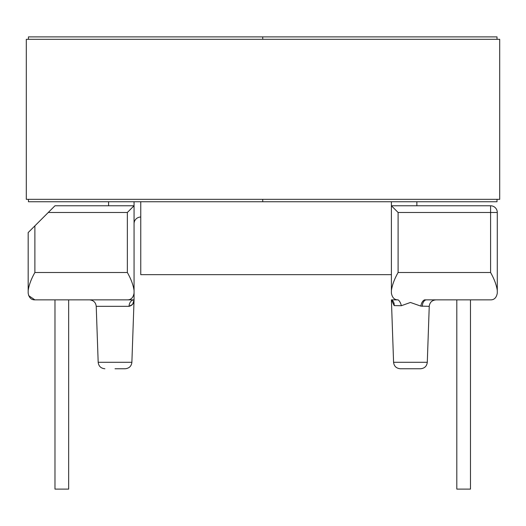 <?xml version="1.0" encoding="UTF-8"?>
<svg xmlns="http://www.w3.org/2000/svg" width="526" height="526" viewBox="0 0 526 526"><rect width="100%" height="100%" fill="white"/><g stroke="black" fill="none" stroke-linecap="round" stroke-linejoin="round"><path stroke-width="0.79" d="M393.579 362.282L427.29 362.282C426.823 366.195 424.587 368.351 420.59 368.752L400.279 368.752C396.282 368.351 394.046 366.195 393.579 362.282L391.403 299.866L394.171 305.606L401.338 305.724L410.438 302.463L420.866 306.119L429.242 306.329C429.709 302.417 431.938 300.261 435.942 299.859M140.764 217.028A6.7 6.7 0 0 0 134.064 223.728A6.7 6.7 0 0 1 140.764 217.028A6.7 6.7 90 0 0 134.064 223.728M115.03 368.752L125.181 368.752C129.186 368.351 131.415 366.195 131.881 362.282L98.178 362.282L96.225 306.329L129.061 306.329C132.414 305.422 134.084 303.265 134.064 299.859L134.064 201.747M28.634 295.625L34.88 299.859L134.064 299.859L132.657 304.252M134.064 293.16C133.223 297.696 130.987 299.932 127.358 299.859L100.88 299.859M420.866 306.119A6.7 3.708 -80.2 0 1 424.581 299.859L490.587 299.859C494.21 299.932 496.445 297.696 497.287 293.16L497.287 212.471A6.7 6.7 0 0 0 490.587 205.771L391.403 205.771L391.403 293.16C392.245 297.696 394.474 299.932 398.103 299.859A6.7 3.202 -104.4 0 1 401.338 305.724L410.438 302.463M490.587 299.859C494.21 299.932 496.445 297.696 497.287 293.16L497.287 290.451C496.445 284.888 494.21 278.911 490.587 272.514L398.103 272.514L398.103 212.471L391.403 205.771L391.403 201.747M134.064 205.771L54.98 205.771L48.28 212.471L127.358 212.471L134.064 205.771L54.98 205.771M398.103 212.471L490.587 212.471L490.587 205.771L416.868 205.771L416.868 201.747M28.174 232.577L28.174 290.451C29.015 284.888 31.251 278.911 34.88 272.514L34.88 225.871L28.174 232.577L28.174 293.16C29.015 297.696 31.251 299.932 34.88 299.859M28.174 290.451L28.174 293.16M108.593 201.747L108.593 205.771M34.88 225.871L48.28 212.471M132.506 304.449L129.061 306.329A6.7 5.004 -90 0 1 134.064 299.859L131.881 362.282M456.811 299.859L456.811 489.114L470.481 489.114L470.481 299.859M54.98 299.859L54.98 489.114L68.656 489.114L68.656 299.859M127.358 299.859L127.989 299.827M394.171 305.606A6.7 5.576 -63.2 0 0 391.403 299.859L398.103 299.859M398.103 272.514C394.474 278.911 392.245 284.888 391.403 290.451M134.064 290.451C133.223 284.888 130.987 278.911 127.358 272.514L34.88 272.514M426.54 299.859A6.7 4.234 -90 0 0 422.312 306.329M140.764 201.747L140.764 274.657L391.403 274.657M28.443 199.334L28.443 201.747L262.73 201.747L262.73 199.334L262.73 201.747L497.017 201.747L497.017 199.334M262.73 36.886L262.73 39.299L262.73 36.886L497.017 36.886L28.443 36.886L28.443 39.299M497.017 39.299L497.017 36.886M26.3 39.299L26.3 199.334L499.7 199.334L499.7 39.299L26.3 39.299M490.587 205.771A6.7 6.7 0 0 1 497.287 212.471L490.587 212.471L490.587 272.514M127.358 212.471L127.358 272.514M96.225 306.329C95.758 302.417 93.523 300.261 89.525 299.859M427.29 362.282L429.242 306.329M98.178 362.282C98.645 366.195 100.874 368.351 104.871 368.752"/></g></svg>
